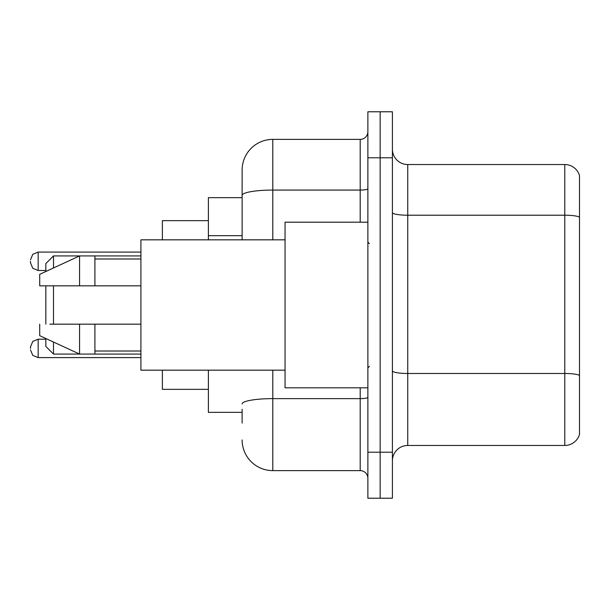 <?xml version="1.0" encoding="UTF-8"?>
<svg xmlns="http://www.w3.org/2000/svg" width="610" height="610" viewBox="0 0 610 610"><rect width="100%" height="100%" fill="white"/><g stroke="black" fill="none" stroke-linecap="round" stroke-linejoin="round"><path stroke-width="0.91" d="M242.124 224.938L242.124 195.398L242.124 197.655L208.391 197.655L208.391 239.829M242.124 412.345L208.391 412.345L208.391 370.171M242.124 423.081L242.124 409.279M367.876 452.216L367.876 498.225L380.144 498.225L380.144 452.216L380.144 498.225L392.413 498.225L392.413 452.216L380.144 452.216L380.144 157.784L380.144 452.216L367.876 452.216L367.876 157.784L380.144 157.784L380.144 111.775L380.144 157.784L392.413 157.784L392.413 452.216M392.413 157.784L392.413 111.775L367.876 111.775L367.876 157.784M272.8 370.171L272.8 470.623L360.205 470.623L360.205 387.808M242.124 239.829L242.124 170.053A30.668 30.668 0 0 1 272.8 139.377L360.205 139.377A7.671 7.671 0 0 0 367.876 131.714M242.124 170.053L242.124 186.919M367.876 478.286A7.671 7.671 0 0 0 360.205 470.623M272.8 470.623A30.668 30.668 0 0 1 242.124 439.947M392.413 460.809A15.334 15.334 0 0 1 407.747 445.468L564.776 445.468L564.776 164.532L407.747 164.532A15.334 15.334 0 0 1 392.413 149.191A15.334 15.334 0 0 0 407.747 164.532L407.747 445.468M579.5 175.573A15.334 15.334 0 0 0 564.776 164.532A15.334 15.334 0 0 1 579.5 175.573L579.5 434.427A15.334 15.334 0 0 1 564.776 445.468M579.5 217.351L579.5 384.132M45.834 285.831L45.834 324.169M45.834 338.504L45.834 346.404L53.505 354.075L140.91 354.075M53.505 285.831L53.505 324.169M53.505 342.042L53.505 354.075M162.382 370.171L162.382 389.34L208.391 389.34M208.391 220.66L162.382 220.66L162.382 239.829M45.834 271.496L45.834 263.596L53.505 255.925L53.505 267.958M367.876 222.192L285.061 222.192L285.061 387.808L367.876 387.808M285.061 239.829L140.91 239.829L140.91 370.171L285.061 370.171M53.505 255.925L79.575 255.925L79.575 285.831L140.91 285.831M94.908 285.831L94.908 255.925L79.575 255.925L39.703 274.332L39.703 285.831L79.575 285.831M140.91 324.169L94.908 324.169L94.908 354.075M39.703 324.169L39.703 335.668L79.575 354.075L79.575 324.169L49.852 324.169M94.908 324.169L79.575 324.169M30.5 348.401L30.5 346.869L30.5 348.401M30.5 261.293L30.5 262.826L30.5 261.293M242.124 235.673L208.391 235.673M367.876 397.293A7.671 1.334 0 0 1 360.205 398.627L272.8 398.627A30.668 5.322 180 0 0 242.124 403.957M272.8 139.377L272.8 190.068L360.205 190.068L360.205 139.377M242.124 195.398A30.668 5.322 180 0 1 272.8 190.068L272.8 239.829M360.205 222.192L360.205 190.068A7.671 1.334 0 0 0 367.876 188.734M579.5 217.137A15.334 2.661 180 0 0 564.776 215.216L407.747 215.216A15.334 2.661 -0 0 1 392.413 212.554M579.5 375.394A15.334 2.661 180 0 0 564.776 373.48L407.747 373.48A15.334 2.661 0 0 1 392.413 370.811M30.5 346.869L32.788 341.402L38.171 339.198L32.788 341.402L30.5 346.869L32.788 341.402L38.171 339.198L32.788 341.402L30.5 346.869L32.788 341.402L38.171 339.198L32.788 341.402L30.5 346.869L32.788 341.402L38.171 339.198L32.788 341.402L30.5 346.869L32.788 341.402L38.171 339.198L38.171 357.597L32.788 355.394L30.5 349.934L32.788 355.394L38.171 357.597L32.788 355.394L30.5 349.934L32.788 355.394L38.171 357.597L32.788 355.394L30.5 349.934L32.788 355.394L38.171 357.597L32.788 355.394L30.5 349.934L32.788 355.394L38.171 357.597L140.91 357.597M140.91 252.09L38.171 252.09L38.171 270.497L32.788 268.293L30.5 262.826M94.908 255.925L140.91 255.925M369.408 243.657L367.876 242.124M94.908 258.991L140.91 258.991M94.908 351.009L140.91 351.009M369.408 366.343L367.876 367.876M38.171 339.198L45.834 339.198M38.171 357.597L32.788 355.394L30.5 349.934M38.171 270.497L45.834 270.497M38.171 252.09L32.788 254.294L30.5 259.761"/></g></svg>
